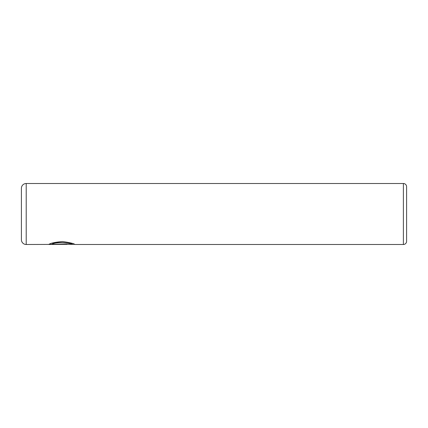 <?xml version="1.0" encoding="UTF-8"?>
<svg xmlns="http://www.w3.org/2000/svg" width="428" height="428" viewBox="0 0 428 428"><rect width="100%" height="100%" fill="white"/><g stroke="black" fill="none" stroke-linecap="round" stroke-linejoin="round"><path stroke-width="0.64" d="M74.552 244.335L26.215 244.495A4.815 4.815 0 0 1 21.4 239.68L21.4 188.32A4.815 4.815 0 0 1 26.215 183.505L26.215 244.495M403.39 244.495L403.39 183.505A3.21 3.21 0 0 1 406.6 186.715L406.6 241.285A3.21 3.21 0 0 1 403.39 244.495L74.905 244.495C74.215 243.612 70.074 242.617 62.488 241.499C54.795 242.248 50.237 243.232 48.813 244.463L67.057 244.463L52.125 244.228C55.635 241.403 72.947 243.393 72.289 244.495M403.39 183.505L26.215 183.505M74.499 244.335L74.905 244.495M67.057 244.228L49.177 244.302M72.289 244.335C72.942 243.232 55.651 241.242 52.125 244.067L52.125 244.228"/></g></svg>
